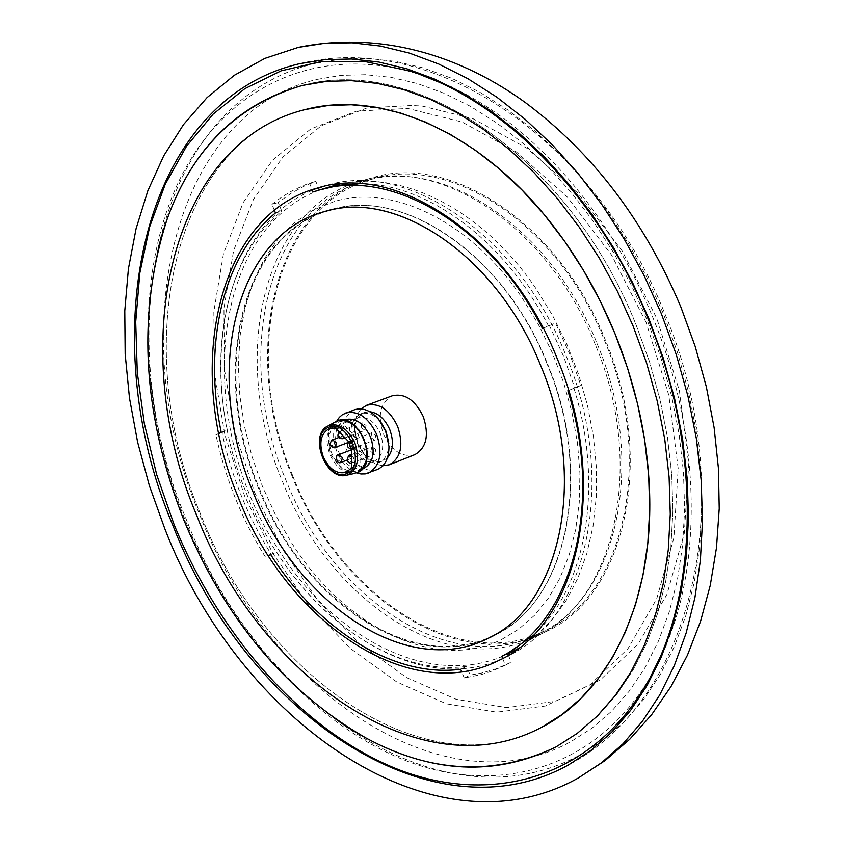 <?xml version="1.0" encoding="UTF-8"?>
<svg xmlns="http://www.w3.org/2000/svg" width="844" height="844" viewBox="0 0 844 844"><rect width="100%" height="100%" fill="white"/><g stroke="black" fill="none" stroke-linecap="round" stroke-linejoin="round"><path stroke-width="0.63" stroke-dasharray="4.22 3.17" d="M184.192 520.126C146.845 425.397 138.384 334.097 158.82 246.248C138.384 334.097 146.845 425.397 184.192 520.126C220.242 607.691 272.686 675.411 341.525 723.287C272.686 675.411 220.242 607.691 184.192 520.126M291.982 475.879C239.949 353.731 273.087 204.438 372.035 177.894C449.863 152.564 559.424 223.576 605.538 340.491C656.822 461.351 624.159 597.489 545.846 631.723C457.786 676.297 338.138 595.389 291.982 475.879M595.22 344.405C548.906 226.983 439.175 155.57 361.39 180.911C262.473 207.445 229.6 357.191 281.801 479.803C328.126 599.757 447.869 681.15 535.908 636.598C614.2 602.394 646.704 465.804 595.22 344.405M646.114 322.419L611.478 254.92L567.221 196.937L516.328 151.878L462.101 122.032L407.831 108.465L356.548 111.123L310.782 128.963L272.496 160.244L243.083 202.75L223.407 254.033L213.848 311.51L214.429 372.626L224.852 434.892L244.57 495.892L272.77 553.295L308.44 604.863L350.323 648.456L396.891 682.047L446.36 703.801L496.641 712.167L545.382 706.006L590.04 684.758L627.968 648.677L656.653 598.955L673.902 537.807L678.186 468.515L668.807 395.182L646.114 322.419M254.434 492.094L282.603 549.36L318.262 600.78L360.145 644.236L406.745 677.7L456.256 699.328L506.59 707.599L555.415 701.353L600.158 680.074L638.191 643.993L666.971 594.313L684.326 533.26L688.715 464.094L679.431 390.93L656.811 318.357L622.228 251.048L578.013 193.244L527.12 148.333L472.872 118.614L418.55 105.152L367.193 107.863L321.321 125.724L282.93 156.995L253.411 199.458L233.609 250.668L223.945 308.06L224.43 369.081L234.78 431.231L254.434 492.094M292.657 475.594C338.581 594.514 457.617 674.989 545.213 630.69C623.188 596.645 655.693 461.151 604.663 340.87C558.77 224.525 449.715 153.84 372.257 179.086C273.857 205.514 240.878 354.037 292.657 475.594M597.13 343.73C648.308 464.39 615.92 600.211 537.966 634.234C450.379 678.523 331.281 597.7 285.219 478.453C233.324 356.569 266.113 207.719 364.492 181.291C441.929 156.035 551.09 227.004 597.13 343.73M259.192 488.022C302.975 601.561 415.902 677.721 496.504 633.928C566.968 600.664 594.482 474.961 547.271 363.353C504.712 255.468 405.415 188.18 333.844 209.217C241.215 231.182 209.787 372.004 259.192 488.022M318.536 188.043C223.164 220.769 194.489 370.474 246.575 493.529C294.387 617.375 416.978 702.134 506.833 656.505C586.464 621.638 619.095 480.932 565.902 355.335C518.005 233.883 405.616 159.811 326.449 185.522L322.007 186.862M452.595 87.607C532.606 125.155 610.117 211.992 652.918 317.692C699.655 430.588 703.157 558.042 666.106 645.101M650.766 676.266L649.574 678.302C594.134 770.772 495.154 796.335 403.464 759.737C311.415 722.464 229.768 629.719 185.163 520.094C139.872 407.198 134.681 278.858 177.05 185.1C219.556 92.08 312.164 41.272 418.118 73.945L420.365 74.662M546.912 363.479C503.562 253.453 401.512 186.113 329.614 210.103C239.401 234.843 209.85 373.755 258.517 488.286C301.793 600.263 412.136 676.318 492.759 636.091C565.501 604.937 595.073 477.198 546.912 363.479M543.135 328.137L555.489 323.125L569.584 353.668L580.915 385.434L573.983 388.335C604.842 487.41 585.409 589.956 532.743 635.701M549.317 325.373L563.444 355.999L574.806 387.85L580.915 385.434M574.806 387.85L568.55 390.456L573.983 388.335M502.644 658.457L505.366 665.156L511.253 662.234L495.671 669.007L481.65 673.058L470.119 675.105L466.584 666.401C399.634 675.295 324.244 627.134 276.684 552.166L271.251 554.339C247.756 516.771 231.33 476.195 221.993 432.613L227.3 430.134C209.112 342.653 228.872 253.949 281.759 211.158L278.246 202.518L290.853 193.466L304.389 186.049L315.825 181.365L318.431 187.779M508.373 655.155L511.253 662.234M505.366 665.156L492.527 670.906L481.428 674.546L464.232 677.996L470.119 675.105M464.232 677.996L461.721 671.803M460.697 669.271L466.584 666.401M270.713 554.624L276.684 552.166M268.297 555.584L271.251 554.339M265.269 556.797C241.753 519.144 225.295 478.474 215.916 434.808L221.993 432.613M215.916 434.808L218.849 433.436M221.223 432.318L227.3 430.134M275.45 212.962L281.759 211.158M274.406 210.356L271.947 204.301L278.246 202.518M271.947 204.301L281.949 196.916L292.551 190.575L306.583 184.192L315.825 181.365M309.495 183.127L312.153 189.678M313.071 191.936L325.373 188.286M542.47 328.443L555.489 323.125M359.628 183.697C425.766 182.81 503.963 239.168 548.632 326.185M337.02 421.409C328.632 423.688 326.47 434.565 330.553 454.04C341.124 470.688 350.144 476.723 357.592 472.123L364.291 465.92M382.775 465.814L375.242 463.81L369.144 459.822L365.768 456.541L357.835 443.733L354.522 427.148L354.67 423.983L356.727 415.417L360.989 408.897M414.773 454.694C402.018 457.743 391.563 450.823 383.398 433.943C377.3 415.227 380.254 402.514 392.238 395.815M387.428 457.838L382.965 460.845C376.551 462.976 370.189 460.74 363.891 454.146L357.434 443.701L354.723 430.187C355.007 421.072 358.257 415.164 364.45 412.463L369.788 411.724M388.535 441.718L388.651 443.617C388.641 453.207 385.476 459.452 379.156 462.354C368.828 464.78 360.304 459.052 353.604 445.168C348.583 429.775 350.925 419.352 360.61 413.887C367.256 411.819 373.776 414.362 380.19 421.494L381.372 422.992M377.321 469.517C364.587 472.524 354.09 465.466 345.829 448.333C339.636 429.353 342.506 416.503 354.459 409.783M356.548 472.914C348.076 469.496 341.535 462.438 336.935 451.74C332.547 440.114 332.473 429.902 336.724 421.124M363.796 468.388C353.467 470.815 344.943 465.033 338.212 451.065C333.158 435.588 335.458 425.112 345.143 419.647M364.123 439.481C369.155 454.937 366.918 465.403 357.434 470.899C347.106 473.315 338.581 467.513 331.829 453.502C326.765 437.973 329.065 427.486 338.729 422.032C348.931 419.753 357.392 425.566 364.123 439.481M351.494 445.885C347.011 432.139 349.078 422.833 357.719 417.949C366.823 415.892 374.367 421.04 380.349 433.373C384.801 447.067 382.775 456.361 374.293 461.257C365.072 463.419 357.476 458.292 351.494 445.885M353.541 436.337L357.434 438.975L358.478 434.175L354.607 431.527L353.541 436.337M370.811 451.593L374.757 454.251L375.812 449.462L371.866 446.792L370.811 451.593M359.523 451.076L363.437 453.724L364.481 448.945L360.567 446.286L359.523 451.076M370.811 437.508L374.747 440.167L375.812 435.335L371.887 432.677L370.811 437.508M361.095 427.644L364.988 430.292L366.064 425.46L362.171 422.802L361.095 427.644M327.694 426.093C319.275 432.339 317.513 442.678 322.397 457.121C328.559 470.245 336.587 476.29 346.504 475.235M335.416 421.757C326.544 428.319 324.676 439.175 329.804 454.325C336.26 468.093 344.711 474.423 355.145 473.315M334.678 427.971L343.097 424.827M336.566 429.026L344.974 425.882L356.706 438.194L348.308 441.391M335.29 447.415L331.397 444.746L332.346 439.946M351.473 455.465L353.699 458.039L352.665 462.86L348.709 460.17L349.68 455.37M341.345 462.29L337.421 459.611L338.381 454.821M352.676 448.649L348.656 445.991L349.711 441.117L353.657 443.817L352.676 448.649M342.822 438.701L338.908 436.021L339.868 431.189L343.877 433.827L344.162 437.034M351.357 448.924L359.755 445.695L360.029 462.987L351.663 466.257M359.449 465.118L351.083 468.388M317.291 79.347L340.934 75.39L365.631 74.694L391.205 77.374L417.39 83.535L443.944 93.209L470.562 106.407L496.916 123.066L522.689 143.069L547.545 166.257L571.166 192.4L593.226 221.223L613.44 252.388L631.523 285.536L647.242 320.266L660.894 357.708L671.56 395.878L679.114 434.249L683.482 472.302L684.621 509.523L682.585 545.424L677.458 579.564L669.376 611.52L658.52 640.934L645.101 667.509L629.371 691.014L611.583 711.27L592.024 728.161L570.934 741.623C443.364 812.128 266.715 689.548 199.522 514.334C123.277 335.722 170.013 113.275 317.291 79.347M315.698 63.247C154.03 101.417 107.779 334.815 186.387 519.64C256.059 700.858 439.819 831.54 580.503 754.684L603.291 739.966L624.349 721.652L643.402 699.855L660.145 674.778L674.367 646.62L685.813 615.645L694.317 582.191L699.708 546.606L701.87 509.291L700.72 470.72L696.247 431.347L688.472 391.7L677.468 352.307L663.384 313.673L647.158 277.834L628.464 243.621L607.553 211.422L584.681 181.618L560.152 154.526L534.263 130.44L507.328 109.593L479.677 92.144L451.614 78.249L423.445 67.984L395.498 61.369L368.026 58.426L341.345 59.08L315.698 63.247M302.49 85.402C415.48 53.826 569.658 157.216 636.059 324.803L649.521 361.738L660.029 399.402L667.477 437.297L671.771 474.929L672.879 511.833L670.832 547.524L665.684 581.59L657.55 613.641L646.557 643.328L632.894 670.347L616.742 694.433L598.343 715.353L577.961 732.93L555.869 747.014L577.961 732.93L598.343 715.364L616.732 694.443L632.884 670.358L646.546 643.339L657.539 613.651L665.684 581.6L670.832 547.534L672.879 511.844L671.771 474.95L667.477 437.308L660.04 399.402L649.521 361.738L636.059 324.803C569.647 157.195 415.459 53.826 302.49 85.402M305.317 109.541C172.714 140.547 128.91 346.388 200.271 513.458C263.085 677.31 426.748 790.227 541.859 727.159C426.79 790.227 263.096 677.331 200.271 513.458C128.9 346.356 172.746 140.515 305.317 109.541M501.684 639.457L518.838 629.118L534.452 615.403L548.231 598.396L559.878 578.267L569.088 555.289L575.629 529.821L579.279 502.296L579.923 473.199L577.486 443.089L571.989 412.547L563.497 382.142L552.187 352.497L538.25 324.17L521.993 297.71C469.538 219.904 390.73 183.792 334.013 201.642L313.177 210.093L294.377 222.721L277.908 239.232L264.035 259.266L253 282.371L244.971 308.071L240.065 335.806L238.346 365.051L239.802 395.256L244.37 425.882L251.955 456.404L262.4 486.281L275.545 515.03L291.169 542.154C344.626 627.461 435.979 672.478 501.684 639.457M319.538 189.932C207.139 232.733 195.312 425.102 278.794 549.993C334.667 639.372 431.938 690.012 507.898 653.973M517.72 648.814L535.866 636.007L552.124 619.812L566.208 600.464L577.855 578.224L586.854 553.411L593.015 526.403L596.223 497.601L596.381 467.481L593.459 436.548L587.487 405.32L578.562 374.346L566.83 344.173L552.493 315.339L535.824 288.353C483.169 210.557 403.485 169.866 339.689 183.96M361.39 180.911L372.035 177.894M299.726 63.669C435.114 29.698 596.961 142.625 664.808 313.588C739.618 490.712 697.45 697.292 568.339 765.023M535.908 636.598L545.846 631.723M545.213 630.69L537.966 634.234M372.257 179.086L364.492 181.291M496.504 633.928L490.174 637.262M333.844 209.217L326.913 210.958M326.449 185.522L317.513 188.033M649.574 678.302L645.101 686.383M418.118 73.945L409.382 70.917M506.833 656.505L498.498 660.599M323.315 211.939L329.614 210.103M503.288 666.211L509.175 663.289M486.84 638.929L492.759 636.091M363.891 454.146L365.768 456.541M379.156 462.354L382.965 460.845M388.651 443.617L388.968 446.476M357.434 470.899L362.266 468.99M329.329 428.552L357.719 417.949M347.791 442.646L357.434 438.975M351.61 463.124L374.757 454.251M347.264 460.001L363.437 453.724M351.357 448.945L374.747 440.167M344.974 437.878L364.988 430.292M339.045 431.643L362.171 422.802M348.625 441.75L371.887 432.677M351.378 449.82L360.567 446.286M351.463 454.673L371.866 446.792M338.412 437.646L354.607 431.527M346.082 472.323L374.293 461.257M354.723 430.187L354.522 427.148M360.61 413.887L364.45 412.463M380.19 421.494L378.513 419.162M338.729 422.032L343.592 420.217"/><path stroke-width="1.27" d="M158.82 246.248L167.038 219.334C192.59 148.417 237.734 103.78 302.49 85.402L326.48 81.362L351.505 80.665L377.352 83.398L403.738 89.633L430.419 99.392L457.079 112.653L483.422 129.354L509.132 149.356L533.904 172.514L557.399 198.583L579.343 227.289L599.43 258.306L617.397 291.286L633.021 325.826L646.599 363.047L657.212 400.995L664.745 439.154L669.102 477.018L670.273 514.08L668.279 549.866L663.194 583.942L655.155 615.888L644.31 645.375L630.869 672.088L615.044 695.772L597.098 716.239L577.285 733.352L555.869 747.014C495.417 776.586 432.001 773.526 365.61 737.814L341.525 723.287C415.259 771.954 486.714 779.867 555.869 747.014L577.285 733.352L597.098 716.239L615.044 695.772L630.869 672.088L644.31 645.375L655.155 615.888L663.194 583.942L668.279 549.866L670.273 514.08L669.102 477.018L664.745 439.154L657.212 400.995L646.599 363.047L633.021 325.826L617.397 291.286L599.43 258.306L579.343 227.289L557.399 198.583L533.904 172.514L509.132 149.356L483.422 129.354L457.079 112.653L430.419 99.392L403.738 89.633L377.352 83.398L351.505 80.665L326.48 81.362L302.49 85.402C229.072 107.156 181.186 160.761 158.82 246.248M548.167 219.44C575.218 253.105 597.478 291.169 614.97 333.612C597.52 291.243 575.26 253.189 548.167 219.44C476.343 129.491 379.473 89.749 305.317 109.541C167.756 143.069 125.935 349.015 196.473 514.808C258.96 677.278 421.525 791.693 541.859 727.159C610.265 692.354 655.799 598.069 649.163 483.148C646.346 432.888 634.952 383.049 614.97 333.633L627.662 368.448L637.568 403.938L644.594 439.618L648.646 475.035L649.711 509.692L647.812 543.167L643.012 575.028L635.426 604.905L625.204 632.462L612.544 657.413L597.636 679.525L580.714 698.6L562.041 714.509L541.859 727.159C421.525 791.693 258.96 677.278 196.473 514.808C125.935 349.015 167.756 143.069 305.317 109.541L327.799 105.563L351.262 104.751L375.485 107.177L400.225 112.906L425.228 121.958L450.221 134.312L474.908 149.894L498.994 168.589L522.193 190.227L544.201 214.598L564.741 241.447L583.542 270.46L600.358 301.308L614.97 333.612C634.973 383.134 646.377 432.983 649.163 483.148M648.952 318.895L632.43 282.36L613.419 247.461L592.171 214.64L568.972 184.256L544.137 156.667L517.963 132.149L490.797 110.954L462.976 93.241L434.818 79.146L406.65 68.744L378.787 62.045L351.505 59.017L325.067 59.597L299.726 63.669C139.714 100.584 92.661 336.967 172.746 525.052C243.568 709.561 429.659 841.69 568.339 765.023L590.821 750.443L611.636 732.244L630.5 710.511L647.126 685.402L661.263 657.107L672.657 625.889L681.097 592.066L686.415 556.006L688.482 518.132L687.216 478.917L682.574 438.848L674.578 398.452L663.331 358.289L648.952 318.895M164.728 528.523C238.462 720.744 432.909 859.234 578.161 778.084L601.434 762.818L622.988 743.807L642.516 721.135L659.734 694.971L674.356 665.505L686.151 633L694.897 597.805L700.393 560.279L702.503 520.864L701.153 480.057L696.311 438.363L687.987 396.342L676.266 354.543L661.295 313.546L644.099 275.545L624.328 239.242L602.226 205.081L578.108 173.474L552.282 144.767L525.084 119.247L496.852 97.176L467.935 78.714L438.68 64.007L409.414 53.119L380.465 46.072L352.117 42.822L324.655 43.308L298.312 47.391L264.837 58.405L234.305 75.295L207.086 97.566L183.475 124.627L163.683 155.897L147.858 190.755L136.095 228.608L128.404 268.846L124.775 310.877L125.165 354.132L129.48 398.051L137.604 442.108L149.409 485.775L164.728 528.523M252.483 490.617C296.413 604.547 409.498 681.087 490.174 637.262C560.711 603.977 588.162 477.862 540.772 365.811C498.055 257.494 398.547 189.9 326.913 210.958C234.199 232.955 202.919 374.198 252.483 490.617C295.843 602.838 406.249 679.156 486.84 638.929C559.572 607.796 589.049 479.825 540.772 365.811C497.316 255.5 395.182 187.938 323.315 211.939C233.134 236.668 203.72 375.823 252.483 490.617M557.23 358.637C509.164 236.731 396.638 162.322 317.513 188.033C216.497 214.998 184.087 369.809 238.05 496.81C286.01 621.036 408.675 706.217 498.498 660.599C578.098 625.773 610.602 484.688 557.23 358.637M322.007 186.862L318.536 188.043M666.106 645.101L650.766 676.266M648.266 319.222C702.767 450.168 698.695 598.67 645.101 686.383C588.774 780.289 488.307 805.82 395.382 768.346C302.057 730.176 219.366 635.849 174.075 524.504L156.689 474.634L144.335 423.646L137.266 372.426L135.715 321.902L139.819 273.034L149.662 226.804L165.245 184.214L186.482 146.318L213.131 114.119L244.855 88.652L281.115 70.854L321.248 61.549L364.355 61.422L409.382 70.917C502.053 98.927 598.407 195.481 648.266 319.222M420.365 74.662L452.595 87.607M568.55 390.456L567.875 390.74L568.55 390.477M567.875 390.74C604.093 505.862 571.103 622.239 501.758 656.273L507.655 653.383L508.373 655.155M532.743 635.701L507.655 653.383M501.758 656.273L502.644 658.457M461.721 671.803L460.697 669.271C393.747 678.112 318.325 629.782 270.713 554.624L268.297 555.584M218.849 433.436L221.223 432.318C202.95 344.658 222.626 255.806 275.45 212.962L274.406 210.356M312.153 189.678L313.071 191.936L319.053 190.079C390.413 167.587 489.541 224.515 542.47 328.443L543.135 328.137M318.431 187.779L319.327 189.995M319.053 190.079L339.689 185.174L359.628 183.697M328.2 427.507C308.44 435.219 327.672 482.694 346.852 473.505C367.066 466.204 347.38 417.685 328.2 427.507M360.989 408.897L366.539 405.31C379.083 402.493 389.464 409.551 397.661 426.463C403.77 445.263 400.974 458.028 389.295 464.78L382.775 465.814M366.539 405.31L392.238 395.815C404.793 392.977 415.142 399.929 423.287 416.672C429.322 435.282 426.484 447.953 414.773 454.694L389.295 464.78M369.788 411.724C378.27 412.938 384.938 418.919 389.78 429.68C393.99 441.444 393.209 450.823 387.428 457.838M381.372 422.992L385.951 431.136L388.535 441.718M336.724 421.124L339.309 417.39L342.537 414.583L354.459 409.783C362.614 407.262 370.632 410.384 378.513 419.162L385.624 431.073L388.968 446.476C388.957 458.271 385.075 465.951 377.321 469.517L365.241 473.895L360.958 473.969L356.548 472.914M345.512 413.085C358.046 410.289 368.448 417.421 376.709 434.481C382.859 453.418 380.116 466.268 368.448 473.03M343.592 420.217L345.143 419.647C355.345 417.358 363.796 423.161 370.516 437.044C375.527 452.447 373.291 462.902 363.796 468.388L362.266 468.99M364.291 465.92C369.398 456.435 367.667 444.535 359.111 430.25C349.405 420.818 342.042 417.875 337.02 421.409M323.22 456.709C318.684 442.826 320.709 433.436 329.329 428.552L334.678 427.971L336.566 429.026L348.308 441.391L351.357 448.924L351.663 466.257L351.083 468.388L346.082 472.323C336.872 474.465 329.255 469.264 323.22 456.709M327.694 426.093C308.45 435.272 326.027 481.249 346.504 475.235L348.445 474.602C357.782 468.947 359.924 458.419 354.87 443.016C347.781 428.509 339.024 422.717 328.59 425.65L337.178 420.945C358.774 410.764 379.979 465.255 357.276 472.629L357.181 472.672M357.001 472.735L357.202 472.651C367.034 466.7 369.303 455.644 364.007 439.481C356.558 424.247 347.348 418.181 336.355 421.283L335.416 421.757M332.346 439.946L336.323 442.583L335.29 447.415L347.791 442.646M338.381 454.821L342.358 457.48L341.345 462.29L347.264 460.001M344.162 437.034L342.822 438.701L344.974 437.878M349.68 455.37L351.473 455.465M167.038 219.334C136.717 313.979 142.341 414.256 183.908 520.178C224.578 618.62 285.145 691.173 365.61 737.814M507.898 653.973L517.72 648.814M319.538 189.932L339.689 183.96M680.865 307.016L695.234 346.557L706.375 386.953L714.129 427.729L718.434 468.409L719.225 508.531L716.493 547.661L710.258 585.409L700.552 621.363L687.449 655.176L671.033 686.489L651.716 714.573L629.677 739.323L605.043 760.602L578.161 778.084M680.834 306.921C644.573 221.044 592.847 152.996 525.675 102.799C463.134 57.128 382.617 30.152 298.312 47.391M346.504 475.235L355.145 473.315M339.045 431.643C336.756 436.443 338.022 438.796 342.822 438.701M348.625 441.75C346.283 445.558 347.19 447.953 351.357 448.945M341.345 462.29C335.479 465.392 335.722 452.658 338.444 454.789L351.378 449.82M351.61 463.124C343.898 463.335 349.279 453.26 349.743 455.338L351.463 454.673M335.29 447.415C334.013 448.481 332.209 447.415 329.877 444.208C331.492 440.346 332.346 438.912 332.43 439.903L338.412 437.646"/></g></svg>
